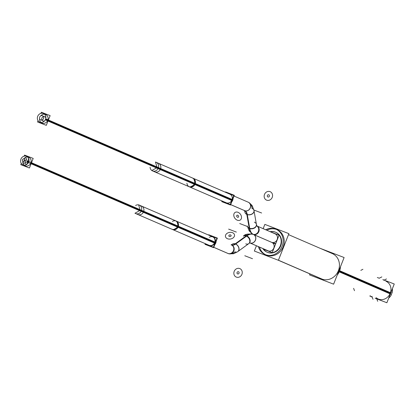 <?xml version="1.0" encoding="UTF-8"?>
<svg xmlns="http://www.w3.org/2000/svg" width="415" height="415" viewBox="0 0 415 415"><rect width="100%" height="100%" fill="white"/><g stroke="black" fill="none" stroke-linecap="round" stroke-linejoin="round"><path stroke-width="0.62" d="M277.096 229.697A13.773 12.388 113.4 0 1 283.097 247.024A13.773 12.388 113.4 0 1 266.58 255.147A13.773 12.388 113.4 0 0 283.191 246.79A13.773 12.388 113.4 0 0 276.675 229.526A13.773 12.388 113.4 0 1 276.795 229.573M276.535 229.474A13.773 12.388 -66.6 0 0 266.804 230.242A13.773 12.388 -66.6 0 1 276.535 229.474M259.51 247.107A13.773 12.388 -66.6 0 0 265.616 254.722A13.773 12.388 -66.6 0 1 259.51 247.107M266.16 254.976A13.773 12.388 -66.6 0 0 266.58 255.147M267.317 252.299A10.852 9.763 -66.6 0 0 267.649 252.434A10.852 9.763 113.4 0 0 280.742 245.846A10.852 9.763 113.4 0 0 275.607 232.239A10.852 9.763 -66.6 0 0 270.502 231.84A10.852 9.763 -66.6 0 1 275.607 232.239A10.852 9.763 113.4 0 1 275.747 232.296M275.939 232.374A10.852 9.763 113.4 0 1 280.665 246.028A10.852 9.763 113.4 0 1 267.649 252.434A10.852 9.763 -66.6 0 1 263.209 248.704A10.852 9.763 -66.6 0 0 267.13 252.216M256.429 245.773L254.354 251.034L278.403 260.288L322.476 279.331L278.413 260.272L321.371 278.854A13.773 12.388 -66.6 0 0 321.791 279.025L278.413 260.267M333.707 254.188L332.306 253.575A13.773 12.388 113.4 0 1 338.308 270.902A13.773 12.388 113.4 0 1 321.791 279.025A13.773 12.388 113.4 0 0 338.401 270.668A13.773 12.388 113.4 0 0 331.886 253.404M379.751 299.656L378.257 299.007A9.685 8.715 -66.6 0 0 390.235 293.249A9.685 8.715 -66.6 0 0 385.945 281.225L387.444 281.873M274.995 233.79A4.596 4.134 -66.6 0 1 277.184 239.517A4.596 4.134 -66.6 0 1 271.685 242.36A4.596 4.134 -66.6 0 0 277.153 239.595A4.596 4.134 -66.6 0 0 275.135 233.847L256.714 225.879M249.7 242.863L268.121 250.826A4.596 4.134 -66.6 0 0 268.261 250.888A4.596 4.134 -66.6 0 0 273.77 248.175A4.596 4.134 -66.6 0 0 271.768 242.396L253.041 234.304C247.957 233.645 244.736 234.273 243.377 236.192L243.6 236.031A4.596 3.429 54 0 1 246.863 235.891L235.409 244.217M209.373 245.431A4.596 4.134 -66.6 0 0 209.513 245.488A4.596 4.134 -66.6 0 0 215.027 242.775A4.596 4.134 -66.6 0 0 213.025 236.996A4.596 4.134 113.4 0 1 215.058 242.697A4.596 4.134 113.4 0 1 209.373 245.431L135.689 213.564A4.596 4.134 113.4 0 0 141.375 210.83L215.058 242.697A4.596 4.134 113.4 0 0 214.078 237.686A4.596 4.134 113.4 0 0 209.274 237.359M37.931 115.832A4.669 4.202 113.4 0 0 39.767 122.124A4.669 4.202 113.4 0 0 45.712 118.83L160.657 168.542A4.669 4.202 113.4 0 1 154.712 171.841L226.18 202.753A4.669 4.202 -66.6 0 0 231.954 199.978A4.669 4.202 -66.6 0 0 229.889 194.184L193.048 178.248A4.669 4.202 -66.6 0 1 195.112 184.042L48.207 120.506M41.977 123.084A4.669 4.202 -66.6 0 0 47.751 120.309A4.669 4.202 -66.6 0 0 45.681 114.514M44.498 114.213A4.669 4.202 -66.6 0 0 40.769 115.847A4.669 4.202 -66.6 0 1 46.221 114.799A4.669 4.202 -66.6 0 1 47.751 120.309A4.669 4.202 -66.6 0 1 42.703 123.312A4.669 4.202 -66.6 0 1 39.586 118.586A4.669 4.202 -66.6 0 0 40.95 122.425M43.466 116.605A2.298 2.065 -66.6 0 0 41.982 120.034M42.916 120.905A2.298 2.065 -66.6 0 0 44.68 120.791A2.298 2.065 -66.6 0 1 41.899 118.057A2.298 2.065 -66.6 0 0 44.68 120.791A2.298 2.065 -66.6 0 1 41.899 118.057A2.298 2.065 -66.6 0 1 45.863 118.052A2.298 2.065 -66.6 0 0 44.742 116.688M28.817 157.327A4.596 4.134 113.4 0 1 30.85 163.028A4.596 4.134 113.4 0 0 29.185 157.508A4.596 4.134 113.4 0 0 23.733 158.961A4.596 4.134 113.4 0 1 27.634 157.031M24.143 165.097A4.596 4.134 113.4 0 1 22.856 161.062A4.596 4.134 113.4 0 0 25.756 165.959A4.596 4.134 113.4 0 0 30.85 163.028A4.596 4.134 113.4 0 1 25.17 165.761M27.898 163.121A1.146 1.032 -66.6 0 0 28.044 163.168A1.146 1.032 -66.6 0 1 27.374 162.561A1.146 1.032 -66.6 0 0 28.044 163.168A1.146 1.032 -66.6 0 1 27.374 162.561M27.971 161.051A1.146 1.032 -66.6 0 1 28.92 161.067A1.146 1.032 -66.6 0 0 27.971 161.051A1.146 1.032 -66.6 0 1 28.92 161.067A1.146 1.032 -66.6 0 0 28.811 161.015M28.308 160.792A1.146 1.032 -66.6 0 0 28.552 160.403A1.146 1.032 -66.6 0 1 28.308 160.792A1.146 1.032 -66.6 0 0 28.044 158.976M25.943 164.107A1.146 1.032 -66.6 0 0 27.359 163.422A1.146 1.032 -66.6 0 1 25.346 163.137A1.146 1.032 -66.6 0 0 27.359 163.422A1.146 1.032 -66.6 0 1 25.346 163.137M278.403 260.288L288.902 233.645L264.853 224.385L263.162 228.665M323.633 279.762L278.434 260.21M266.212 254.924A13.773 12.388 113.4 0 1 265.055 254.499A13.773 12.388 113.4 0 1 258.405 246.629M265.699 229.765A13.773 12.388 113.4 0 1 275.991 229.22A13.773 12.388 113.4 0 1 276.286 229.355M340.523 266.627A13.773 12.388 113.4 0 1 337.167 275.155M274.834 228.795A13.773 12.388 113.4 0 1 275.991 229.22A13.773 12.388 113.4 0 1 281.894 246.775A13.773 12.388 113.4 0 1 265.055 254.499A13.773 12.388 113.4 0 1 264.76 254.364M320.053 248.279L344.113 257.523L333.613 284.171L309.564 274.912L309.953 273.921M267.857 252.47A10.852 9.763 113.4 0 1 266.944 252.138A10.852 9.763 113.4 0 1 262.835 248.544M270.129 231.679A10.852 9.763 113.4 0 1 275.56 232.213A10.852 9.763 113.4 0 1 275.793 232.317M274.652 231.876A10.852 9.763 113.4 0 1 275.56 232.213A10.852 9.763 113.4 0 1 280.213 246.048A10.852 9.763 113.4 0 1 266.944 252.138A10.852 9.763 113.4 0 1 266.71 252.03M382.843 279.611L394.25 284L386.868 302.748L375.108 298.219M379.232 278.221L377.328 277.5M370.227 295.537L369.952 296.232L372.198 297.099M392.388 288.731A9.685 8.715 113.4 0 1 391.936 293.332A9.685 8.715 113.4 0 1 391.936 293.332L339.667 270.715M339.211 271.846L391.49 294.458A9.685 8.715 113.4 0 0 391.553 294.323A9.685 8.715 113.4 0 1 388.679 298.141M271.047 232.078L279.077 235.16L275.57 244.051L272.639 242.925M252.797 234.195L252.6 234.107A4.596 4.134 113.4 0 0 252.699 234.153A4.596 4.134 113.4 0 1 251.972 233.738M256.408 225.744A4.596 4.134 113.4 0 1 258.301 231.612A4.596 4.134 113.4 0 1 252.699 234.153A4.596 4.134 113.4 0 0 253.083 234.293L272.24 242.583L253.077 234.314A4.596 4.134 113.4 0 0 252.979 234.268A22.975 10.027 -68.9 0 1 249.446 228.219A4.596 3.346 -9.9 0 0 255.739 226.663A4.596 3.346 -9.9 0 0 254.317 222.129M275.601 234.05L256.921 225.968A4.596 4.134 111.8 0 1 258.825 231.648A4.596 4.134 111.8 0 1 253.549 234.496M253.171 234.319A22.965 10.022 111.1 0 1 249.664 228.115A4.596 3.315 170.7 0 1 249.659 228.115M249.176 227.928A22.965 10.022 111.1 0 0 252.849 234.216L249.176 230.916L247.439 226.403M253.907 210.13A4.596 3.346 170.1 0 1 253.944 210.286L256.454 224.66A4.596 3.346 170.1 0 1 254.26 228.157A4.596 3.346 170.1 0 1 249.259 228.395L246.743 214.026M251.9 208.314A4.596 3.346 -9.9 0 1 253.321 212.843A4.596 3.346 -9.9 0 1 247.029 214.399A4.596 3.346 -9.9 0 1 244.938 212.148A4.596 3.346 -9.9 0 0 247.029 214.399L249.446 228.219A4.596 3.346 -9.9 0 1 247.356 225.968L247.407 226.242A4.596 3.346 170.1 0 0 249.742 228.582L247.226 214.213M244.373 210.488L244.954 212.252A4.596 3.315 170.7 0 0 247.293 214.602A13.794 6.023 -68.9 0 0 244.949 210.768A4.596 4.134 111.8 0 1 244.663 210.664A4.596 4.134 111.8 0 1 244.487 210.592A4.596 4.134 111.8 0 0 244.663 210.664A4.596 4.134 111.8 0 0 250.204 207.931A4.596 4.134 111.8 0 0 248.071 202.131L248.497 202.318A4.596 4.134 113.4 0 1 248.647 202.38A4.596 4.134 113.4 0 1 248.746 202.421L248.279 202.219A4.596 4.134 -66.6 0 1 250.281 207.998A4.596 4.134 -66.6 0 1 244.772 210.711A4.596 4.134 -66.6 0 0 250.312 207.92A4.596 4.134 -66.6 0 0 248.139 202.162M250.406 203.926A22.965 10.022 -68.9 0 1 252.17 208.6M254.027 210.768A4.596 3.315 170.7 0 1 251.801 214.207A4.596 3.315 170.7 0 1 246.811 214.415A13.794 6.023 -68.9 0 0 244.627 210.654M244.959 210.768L230.673 204.59M227.332 193.079L233.801 195.569L230.299 204.46L222.274 201.368L222.378 201.109M272.774 242.583L275.705 243.709L272.204 252.6L264.179 249.514L264.314 249.182M268.873 251.132L250.162 243.034M252.175 234.024A4.596 4.134 113.4 0 1 252.979 234.268A4.596 4.134 113.4 0 0 252.595 234.127L252.782 234.205M246.007 235.974A22.965 10.022 -68.9 0 1 252.507 234.117L253.555 234.522A4.596 4.134 115 0 1 255.433 240.269A4.596 4.134 115 0 1 249.965 242.972A4.596 4.134 115 0 0 250.152 243.034A13.794 6.023 -68.9 0 0 249.991 242.967A4.596 4.134 -66.6 0 0 255.412 240.052A4.596 4.134 -66.6 0 0 253.207 234.371A22.965 10.022 -68.9 0 0 246.494 236.161A4.596 3.398 53.3 0 1 246.494 236.161A4.596 3.398 53.3 0 1 249.623 239.829A4.596 3.398 53.3 0 1 248.704 243.683L248.782 243.626A4.596 3.429 -126 0 0 249.721 239.616A4.596 3.429 -126 0 0 246.401 235.948L235.388 243.958A4.596 3.429 -126 0 0 232.359 244.202M237.401 251.889A4.596 3.429 54 0 0 237.546 251.791L249 243.465A4.596 3.429 54 0 0 249.903 239.325A4.596 3.429 54 0 0 246.38 235.704L234.921 244.036M228.1 253.524L227.794 253.399A4.596 4.134 -66.6 0 0 227.934 253.456A4.596 4.134 -66.6 0 0 233.443 250.753A4.596 4.134 -66.6 0 0 231.456 244.969A4.596 4.134 115 0 0 231.295 244.902A4.596 4.134 115 0 1 231.471 244.975A4.596 4.134 115 0 1 231.477 244.98A13.794 6.023 111.1 0 0 235.72 243.994A4.596 3.398 53.3 0 0 232.436 244.145L231.056 244.881M231.388 244.938A13.794 6.023 111.1 0 0 235.232 243.807A4.596 3.398 53.3 0 1 238.765 247.397A4.596 3.398 53.3 0 1 237.93 251.511M229.122 253.83A22.965 10.022 111.1 0 0 235.134 251.848M231.503 244.99L231.814 245.125A4.596 4.134 113.4 0 1 233.78 250.982A4.596 4.134 113.4 0 1 228.162 253.56A4.596 4.134 113.4 0 0 228.551 253.7L213.772 247.309M209.393 245.415A4.596 4.134 113.4 0 1 209.004 245.27A4.596 4.134 113.4 0 0 214.622 242.697A4.596 4.134 113.4 0 0 212.656 236.835A4.596 4.134 113.4 0 1 212.755 236.882M231.3 244.907A4.596 4.134 -66.6 0 1 233.479 250.665A4.596 4.134 -66.6 0 1 227.934 253.456L213.767 247.33L228.162 253.56A4.596 4.134 113.4 0 1 228.063 253.513M208.937 235.227L216.962 238.314L213.46 247.205L205.435 244.113L205.565 243.781M225.433 192.259L225.568 191.927L234.33 195.299L230.507 205.01L221.74 201.638L222.009 200.948M233.048 198.562A4.669 4.202 113.4 0 1 232.462 200.798L194.147 184.229A4.669 4.202 113.4 0 0 192.311 177.931L230.626 194.505M231.767 201.815A4.669 4.202 113.4 0 0 232.867 199.776L194.552 183.202A4.669 4.202 113.4 0 1 188.607 186.501L226.922 203.075M190.08 187.139L196.025 183.84L157.71 167.266L151.766 170.565L190.08 187.139M195.621 184.862L157.306 168.293L155.469 161.995L193.784 178.569L195.621 184.862M150.085 167.255A4.669 4.202 -66.6 0 0 153.617 171.177A4.669 4.202 -66.6 0 0 158.271 168.111A4.669 4.202 -66.6 0 0 156.206 162.317L158.416 163.271A4.669 4.202 113.4 0 1 160.252 169.569L45.308 119.852A4.669 4.202 113.4 0 0 43.471 113.554A4.669 4.202 113.4 0 0 37.526 116.854M40.919 113.378L41.36 112.252L50.127 115.629L46.298 125.34L37.537 121.969L38.05 120.661M43.694 118.052A2.298 2.065 113.4 0 1 40.706 119.951A2.298 2.065 113.4 0 1 39.944 116.61M39.544 117.627A2.298 2.065 113.4 0 1 42.532 115.733A2.298 2.065 113.4 0 1 43.295 119.069M21.29 163.391L20.786 164.667L29.429 167.992L33.2 158.416L24.558 155.091L24.127 156.185M20.75 159.625A4.596 4.134 -66.6 0 1 26.607 156.367A4.596 4.134 -66.6 0 1 28.412 162.571L143.357 212.288A4.596 4.134 -66.6 0 0 141.551 206.084L139.341 205.129A4.596 4.134 113.4 0 1 141.375 210.83L31.307 163.225M21.155 158.597A4.596 4.134 -66.6 0 0 22.96 164.802A4.596 4.134 -66.6 0 0 28.811 161.549L143.756 211.266A4.596 4.134 -66.6 0 1 137.905 214.519L135.689 213.564M140.81 209.99L179.124 226.559L173.268 229.817L134.953 213.243L140.81 209.99M138.605 204.808L140.41 211.012L178.725 227.586L176.92 221.382L138.605 204.808M213.761 237.318L175.446 220.744A4.596 4.134 -66.6 0 1 177.247 226.948L215.561 243.517A4.596 4.134 -66.6 0 0 216.142 241.291M210.109 245.747L171.794 229.179A4.596 4.134 -66.6 0 0 177.651 225.921L215.966 242.495A4.596 4.134 -66.6 0 1 214.871 244.523M205.264 243.652L204.989 244.336L213.632 247.667L217.403 238.091L208.766 234.76L208.631 235.098M24.469 159.894A1.146 1.032 113.4 0 1 22.96 161.113A1.146 1.032 113.4 0 1 22.758 159.236M22.369 160.226A1.146 1.032 113.4 0 1 23.873 159.007A1.146 1.032 113.4 0 1 24.08 160.885M28.791 161.637L27.198 160.947A1.146 1.032 113.4 0 1 25.689 162.166A1.146 1.032 113.4 0 1 25.486 160.289M28.386 162.618L26.809 161.933A1.146 1.032 113.4 0 0 26.602 160.055A1.146 1.032 113.4 0 0 25.097 161.274M26.425 158.909A1.146 1.032 113.4 0 1 24.921 160.128A1.146 1.032 113.4 0 1 24.718 158.25M24.329 159.241A1.146 1.032 113.4 0 1 25.834 158.022A1.146 1.032 113.4 0 1 26.036 159.9M25.237 161.933A1.146 1.032 113.4 0 1 23.733 163.152A1.146 1.032 113.4 0 1 23.525 161.274M23.136 162.26A1.146 1.032 113.4 0 1 24.641 161.041A1.146 1.032 113.4 0 1 24.848 162.919M381.826 276.914L379.123 278.278M371.876 296.248L373.018 299.272M386.505 278.942L383.802 280.301M376.555 298.276L377.697 301.295M362.918 269.299L360.817 270.357M353.606 288.347L354.493 290.697M376.172 297.685A9.685 8.715 -66.6 0 0 390.235 293.249L339.449 271.286M253.264 234.392A4.596 4.134 -66.6 0 0 258.68 231.746A4.596 4.134 -66.6 0 0 256.927 225.978A4.596 4.134 -66.6 0 1 258.68 231.746A4.596 4.134 -66.6 0 1 253.264 234.392M249.446 228.219A4.596 3.346 -9.9 0 0 254.333 227.814A4.596 3.346 -9.9 0 0 256.408 224.385L253.99 210.566A4.596 3.346 -9.9 0 1 251.915 214A4.596 3.346 -9.9 0 1 247.029 214.399A13.783 6.018 111.1 0 0 244.772 210.711A4.596 4.134 -66.6 0 1 244.648 210.659L230.662 204.611L244.726 210.69M261.626 212.999L253.913 210.026L261.626 212.999M270.284 191.725A4.596 4.134 -66.6 0 0 264.505 194.417A4.596 4.134 -66.6 0 0 266.923 200.258M266.44 200.072A4.596 4.134 -66.6 0 0 272.219 197.384A4.596 4.134 -66.6 0 0 269.797 191.538M249.493 228.494L246.982 214.124L249.493 228.494M239.72 223.535L247.439 226.507L239.72 223.535M232.649 232.768A4.596 3.346 -9.9 0 0 226.118 234.226A4.596 3.346 -9.9 0 0 227.788 238.843M227.306 238.656A4.596 3.346 -9.9 0 0 233.837 237.198A4.596 3.346 -9.9 0 0 232.167 232.582M230.724 234.999A1.167 0.851 -9.9 0 0 228.997 235.336A1.167 0.851 -9.9 0 0 229.5 236.529M268.92 194.874A1.167 1.048 -66.6 0 0 267.379 195.522A1.167 1.048 -66.6 0 0 268.069 197.026M267.805 196.923A1.167 1.048 -66.6 0 0 269.34 196.279A1.167 1.048 -66.6 0 0 268.65 194.775M229.23 236.426A1.167 0.851 -9.9 0 0 230.958 236.088A1.167 0.851 -9.9 0 0 230.46 234.895M249.96 242.972L268.261 250.888A4.596 4.134 -66.6 0 0 273.801 248.097A4.596 4.134 -66.6 0 0 271.628 242.339M243.74 235.933L247.579 234.096L251.926 233.961L253.124 234.335A22.975 10.027 111.1 0 0 246.401 235.948A4.596 3.429 -126 0 0 243.377 236.192M245.758 243.864A4.596 3.429 -126 0 0 249.939 241.395A4.596 3.429 -126 0 0 246.401 235.948M234.74 251.874A4.596 3.429 -126 0 0 238.921 249.399A4.596 3.429 -126 0 0 235.388 243.958A13.783 6.018 -68.9 0 1 231.42 244.954M209.513 245.488A4.596 4.134 -66.6 0 0 215.058 242.697A4.596 4.134 -66.6 0 0 212.885 236.939M244.788 255.744L252.502 258.711L244.788 255.744M236.13 277.013A4.596 4.134 -66.6 0 0 241.909 274.325A4.596 4.134 -66.6 0 0 239.491 268.479M239.974 268.666A4.596 4.134 -66.6 0 0 234.195 271.353A4.596 4.134 -66.6 0 0 236.617 277.199M246.624 235.787L235.165 244.119L246.624 235.787M236.353 232.084L228.639 229.111L236.353 232.084M237.079 220.106A4.596 3.429 -126 0 0 241.504 217.735A4.596 3.429 -126 0 0 237.722 212.205M238.21 212.392A4.596 3.429 -126 0 0 233.785 214.763A4.596 3.429 -126 0 0 237.567 220.292M237.432 217.195A1.167 0.872 -126 0 0 238.625 216.625A1.167 0.872 -126 0 0 237.593 215.203M237.494 273.864A1.167 1.048 -66.6 0 0 239.035 273.215A1.167 1.048 -66.6 0 0 238.345 271.711M238.609 271.815A1.167 1.048 -66.6 0 0 237.074 272.463A1.167 1.048 -66.6 0 0 237.764 273.967M237.857 215.307A1.167 0.872 -126 0 0 236.664 215.873A1.167 0.872 -126 0 0 237.696 217.299M225.412 202.307A4.669 4.202 -66.6 0 0 231.954 199.978L195.112 184.042A4.669 4.202 -66.6 0 1 190.459 187.113A4.669 4.202 -66.6 0 1 186.926 183.191M232.691 200.295L194.376 183.726L232.691 200.295M160.486 169.066L45.541 119.349L160.486 169.066M45.863 118.052A2.298 2.065 -66.6 0 0 41.899 118.057A2.298 2.065 -66.6 0 1 45.863 118.052M135.591 205.492A4.596 4.134 113.4 0 1 140.394 205.814A4.596 4.134 113.4 0 1 141.375 210.83M172.433 221.428A4.596 4.134 113.4 0 1 177.236 221.75A4.596 4.134 113.4 0 1 178.217 226.766A4.596 4.134 113.4 0 1 172.531 229.495M28.614 162.135L27.11 161.482L28.614 162.135M249.975 242.967A4.596 4.134 -66.6 0 0 255.381 240.135A4.596 4.134 -66.6 0 0 253.347 234.428M248.782 243.626L237.764 251.635A4.596 3.429 -126 0 0 238.708 247.625A4.596 3.429 -126 0 0 235.388 243.958A4.596 3.429 -126 0 0 232.364 244.202M189.344 186.817A4.669 4.202 -66.6 0 0 195.112 184.042M152.497 170.887A4.669 4.202 -66.6 0 0 158.271 168.111M139.341 205.129L176.183 221.06A4.596 4.134 113.4 0 1 178.217 226.766M256.392 224.282L256.973 226.045L256.408 224.385M253.954 210.364L252.175 205.622L249.374 202.795L252.17 205.612L253.954 210.364M237.608 251.749L233.598 253.721L228.971 253.804L233.562 253.731L237.608 251.749M227.794 253.399L228.162 253.56M231.446 244.964L231.814 245.125M156.206 162.317L193.048 178.248M176.183 221.06L213.025 236.996M333.411 254.053L288.508 234.636L333.411 254.053M275.503 234.003L256.916 225.968L275.503 234.003M248.647 202.38L234.034 196.056L248.647 202.38M245 210.815L230.662 204.611L245 210.815M272.136 242.552L252.979 234.268L272.136 242.552M228.359 253.617L228.634 253.71"/></g></svg>
